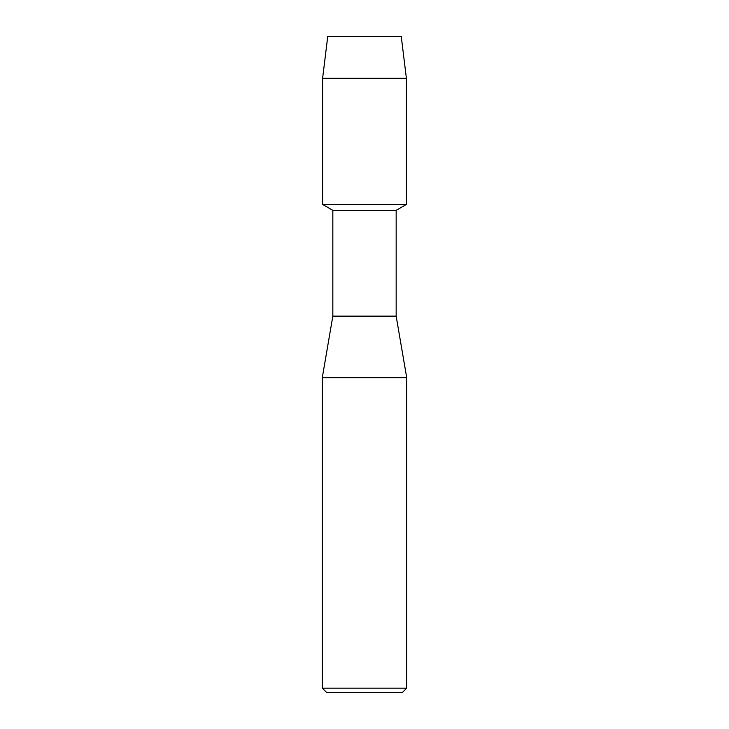 <?xml version="1.0" encoding="UTF-8"?>
<svg xmlns="http://www.w3.org/2000/svg" width="729" height="729" viewBox="0 0 729 729"><rect width="100%" height="100%" fill="white"/><g stroke="black" fill="none" stroke-linecap="round" stroke-linejoin="round"><path stroke-width="1.09" d="M401.26 36.45L327.74 36.45L401.26 36.45L406.39 78.313L406.39 204.43L364.5 204.43L406.39 204.43L396.166 210.335L396.166 316.131L406.718 377.695L406.718 688.149L322.282 688.149L326.683 692.55L402.317 692.55L406.718 688.149M396.166 316.131L332.834 316.131L332.834 210.335L396.166 210.335M332.834 316.131L322.282 377.695L406.718 377.695M327.74 36.45L322.61 78.313L322.61 204.43L364.5 204.43L322.61 204.43L332.834 210.335M322.61 78.313L406.39 78.313M322.282 377.695L322.282 688.149"/></g></svg>
